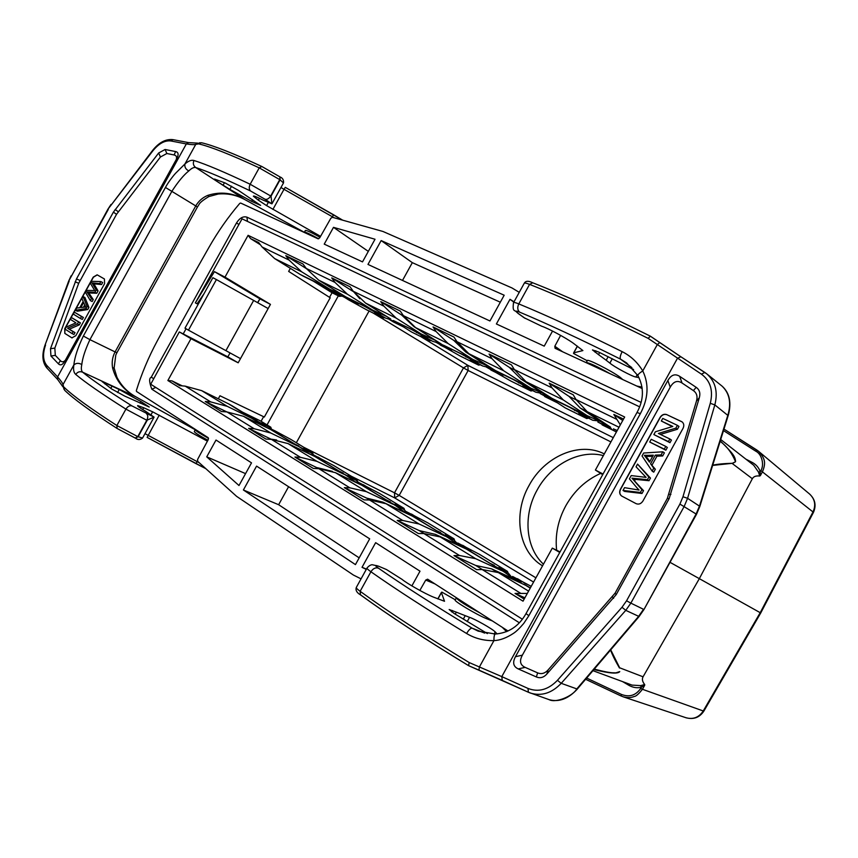 <?xml version="1.0" encoding="UTF-8"?>
<svg xmlns="http://www.w3.org/2000/svg" width="858" height="858" viewBox="0 0 858 858"><rect width="100%" height="100%" fill="white"/><g stroke="black" fill="none" stroke-linecap="round" stroke-linejoin="round"><path stroke-width="1.29" d="M247.49 221.418L246.911 217.149L641.098 402.413M246.911 217.149C243.125 216.044 239.639 218.007 236.454 223.026L151.233 377.252C148.938 378.174 149.131 382.153 151.834 389.21L519.347 622.779M242.053 218.854L195.367 302.863L214.425 271.621L224.989 277.123L248.091 235.317L624.667 417.009L595.398 470.045L602.702 474.646M188.47 330.158L184.985 328.164L212.87 277.702L216.42 279.569L188.47 330.158L240.487 358.623L238.181 362.795L227.874 356.853L230.062 352.895M257.754 302.767L259.91 298.863L270.452 304.375L268.146 308.548L216.42 279.569M270.452 304.375L224.989 277.123M214.425 271.621L259.91 298.863M290.358 268.339L288.653 271.418L330.201 297.769L264.328 417.031L219.959 395.763L218.297 398.788M182.239 385.875L172.018 380.888L167.868 380.512L190.98 338.696L238.181 362.795M227.874 356.853L179.311 331.928L150.718 384.234M190.98 338.696L180.673 332.722M540.948 392.374L540.25 393.618L552.842 399.828L521.106 379.097L509.373 367.396L514.607 369.937M542.202 392.878L530.898 388.234L503.732 370.785L492.042 358.73L489.071 354.054L511.454 364.886L514.382 369.584L525.943 381.66L553.614 399.41M487.033 365.765L486.314 367.052L498.123 372.865L465.755 351.995L453.721 340.336L457.217 342.042M440.39 343.447L415.54 327.584L448.133 343.554L472.769 359.373L444.197 345.56M487.258 365.862L472.769 359.373M436.368 340.926L435.703 342.117L446.793 347.576L413.942 326.619L401.662 315.036L403.646 315.991M390.733 319.004L365.594 303.121L396.128 318.082L421.106 333.944L394.573 321.128M435.767 340.54L421.106 333.944M359.867 298.756L353.507 291.623M386.776 316.505L372.619 310.092L347.393 294.208L334.995 282.411L331.756 277.917L350.043 286.765L353.26 291.28L365.594 303.121M306.381 268.618L285.8 255.663L302.971 263.974L306.242 268.436L318.726 280.169L353.131 301.426L343.297 296.578L348.831 299.968M340.508 293.811L330.137 289.414L301.619 271.782L289.092 260.103L285.8 255.663M327.016 287.644L300.128 274.421L274.646 258.58L262.055 246.965L289.092 260.103M260.382 244.755L250.611 238.642L258.741 242.567L262.055 246.965M300.128 274.421L304.022 276.555M344.315 297.222L335.928 292.953L336.4 292.117M341.044 296.128L339.393 296.364L331.864 291.602M331.799 292.61L313.191 281.07M388.781 319.09L385.628 318.114L364.918 306.531M384.749 317.685L383.097 317.953L375.632 313.191M347.865 299.442L366.28 309.631M343.726 295.828L343.297 296.578M335.928 292.953L326.319 288.213L326.619 287.677M326.319 288.213L321.074 284.953M380.748 314.039L380.309 314.822M435.961 342.278L432.668 341.312L411.432 329.429M431.081 340.54L429.429 340.83L422.039 336.079M393.286 320.484L398.552 323.809L388.127 318.672L392.653 321.525L403.067 326.662L411.583 332.003M392.653 321.525L393.608 322.061M388.127 318.672L388.663 317.696M370.12 309.802L370.431 309.245M427.81 337.312L427.413 338.031M486.389 366.924L482.668 365.969L460.885 353.764M480.287 364.8L478.635 365.133L471.353 360.392M435.703 342.117L459.663 355.748M440.186 344.959L441.141 345.495M416.591 332.69L416.902 332.121M477.488 362.698L477.842 362.065M540.529 393.114L535.918 392.235L513.556 379.697M532.646 390.626L530.995 390.991L523.841 386.282M486.314 367.052L510.778 380.995M490.722 369.884L491.666 370.409M465.969 357.025L466.291 356.435M531.166 388.374L530.823 388.985M598.444 420.903L592.739 420.259L569.766 407.368M588.127 416.398L587.773 417.042M588.459 418.146L586.808 418.554L579.826 413.888M540.25 393.618L557.142 402.638L565.24 407.893M544.573 396.439L545.495 396.954M518.554 382.936L518.886 382.314M598.509 420.806L597.833 421.997L611.304 428.635L600.932 421.761L586.947 415.562L563.331 399.978L552.005 387.87L549.163 383.14L573.23 394.777L576.018 399.538L587.172 411.647L619.015 427.252M600.932 421.761L580.362 408.118L569.004 396.375L576.222 399.892M569.004 396.375L549.163 383.14M509.373 367.396L489.071 354.054M453.721 340.336L433.065 326.941L453.946 337.055L456.992 341.688L468.876 353.711L497.093 371.589M448.133 343.554L436.143 331.563L433.065 326.941M401.662 315.036L380.748 301.619L400.268 311.068L403.399 315.647L415.54 327.584M396.128 318.082L383.912 306.177L380.748 301.619M352.863 291.312L331.756 277.917M620.334 424.871L613.813 414.425L623.509 419.112M248.091 235.317L250.611 238.642M622.736 420.495L613.813 414.425M556.628 550.225C554.997 534.952 558.043 520.152 565.776 505.823C574.27 490.808 585.917 479.997 600.707 473.391M543.446 564.189C525.364 547.501 522.983 514.982 537.183 489.95C550.793 464.596 579.6 449.249 603.367 455.598M604.3 453.903C579.504 441.109 544.487 456.413 529.075 485.456C512.719 513.974 518.457 551.726 542.535 565.83M420.527 336.433L467.846 365.336L468.146 370.484L463.47 367.9L467.846 365.336L613.277 437.655M373.198 313.063L463.47 367.9L394.508 492.824L399.185 495.398L394.669 497.887L394.508 492.824L303.657 447.222M524.174 599.099L515.025 593.425L524.892 597.801M502.756 571.085L508.311 573.101L511.861 577.466M305.223 450.782L305.587 450.118L311.154 452.852L303.689 448.337L312.602 452.659L313.213 454.504M310.532 452.509L303.689 448.337M311.154 452.852L313.61 454.933M312.644 455.351L313.02 454.654L319.927 458.869L309.406 453.796M298.595 446.396L305.587 450.118M294.509 443.897L298.82 445.988M333.773 465.572L313.02 454.654M325.161 461.389L318.028 457.078M350.085 478.056L350.407 477.477L355.941 480.158L348.048 475.407L356.907 479.654L357.529 481.359M355.319 479.826L348.048 475.407M355.941 480.158L358.451 482.368M357.883 483.065L358.301 482.293L365.647 486.776L355.298 481.831M342.986 473.498L350.407 477.477M338.931 471.031L343.221 473.08M379.386 493.361L358.301 482.293M370.838 489.253L363.277 484.673M397.79 507.046L398.058 506.563L403.539 509.191L395.195 504.161L403.979 508.333L404.579 509.92M402.917 508.858L395.195 504.161M403.539 509.191L406.36 511.872M405.995 512.548L406.467 511.69L414.275 516.462L404.15 511.679M390.165 502.316L398.058 506.563M386.164 499.871L390.401 501.887M427.874 522.897L406.467 511.69M412.087 514.414L411.379 514.017M446.235 535.242L453.968 538.792L454.633 540.379M448.573 537.987L453.614 539.779L445.399 534.781M453.614 539.789L457.464 543.597M457.26 543.983L457.786 543.017L466.119 548.101L456.263 543.522M440.411 533.011L448.82 537.537M436.465 530.598L440.658 532.561M479.515 554.354L457.786 543.017M463.331 545.667L462.634 545.28M499.764 567.889L507.464 571.374L508 572.919M507.721 572.779L498.948 567.438M511.99 577.552L512.591 576.469L521.503 581.906L511.979 577.552M494.026 565.754L503.002 570.613M490.154 563.395L494.283 565.293M531.22 586.346L512.591 576.469M518.028 579.032L517.353 578.657M290.798 439.393L275.332 431.038L270.367 428.625L270.045 429.214M282.143 435.156L275.397 431.07M272.243 430.33L276.877 432.593L270.367 428.625M297.565 445.978L270.731 432.99L243.522 416.302L270.409 429.386L300.504 447.554L309.856 454.118M274.034 431.392L270.409 429.386M271.578 439.414L248.648 428.378L254.172 428.732L270.731 432.99M276.641 439.993L271.203 439.178M343.683 474.152L316.999 461.368L288.009 443.586L314.8 456.499L346.6 475.707L356.553 482.743M318.393 458.483L314.8 456.499M319.015 468.704L294.916 457.035L300.45 457.314L316.999 461.368M332.454 471.396L317.363 467.685M392.825 504.172L366.366 491.645L335.424 472.661L362.033 485.36L395.71 505.705L406.006 513.041L382.861 502.134L366.613 498.09L344.326 487.655L349.871 487.827L366.366 491.645M365.605 487.312L362.033 485.36M369.701 500L366.613 498.09M445.291 536.218L419.144 524.013L386.046 503.71L412.398 516.13L448.133 537.719L458.247 544.98L435.392 534.362L419.272 530.598L397.211 520.431L402.745 520.474L419.144 524.013M415.926 518.05L412.398 516.13M424.002 533.526L419.272 530.598M501.426 570.516L475.718 558.708L440.229 536.936L466.216 549.002L504.214 571.975L514.092 579.118L491.645 568.875L475.686 565.433L453.968 555.598L459.48 555.501L475.718 558.708M469.691 550.89L466.216 549.002M482.314 569.519L475.686 565.433M527.252 586.046L498.348 572.586L482.185 569.53L476.694 569.68L453.968 555.598M515.025 593.425L527.305 593.436M242.396 412.076L260.618 420.999L270.806 427.209L271.428 429.139M260.811 421.128L270.806 427.209M262.966 425.075L263.363 424.345L268.951 427.112L261.862 422.833L270.72 427.155M268.318 426.758L261.862 422.833M268.951 427.112L271.343 429.097M256.757 420.838L263.363 424.345M252.649 418.329L256.971 420.441M254.204 419.487L227.284 406.349L201.694 390.647L228.625 403.861L265.969 427.22M232.261 405.877L228.625 403.861M201.694 390.647L185.178 386.132L179.687 385.65L172.018 380.888M226.844 411.926L205.244 401.48L210.746 401.919L227.284 406.349M243.522 416.302L226.973 411.937L221.461 411.529L205.244 401.48M288.009 443.586L271.45 439.403L265.926 439.071L248.648 428.378M335.424 472.661L318.886 468.693L313.342 468.457L294.916 457.035M386.046 503.71L369.584 500L364.039 499.871L344.326 487.655M440.229 536.936L423.884 533.526L418.35 533.526L397.211 520.431M560.07 551.898L552.305 548.123L523.037 601.179L167.868 380.512M595.398 470.045L603.045 474.024M559.77 552.455L552.305 548.123M182.861 333.837L179.311 331.928M150.493 384.094L522.372 619.219M268.146 308.548L240.487 358.623M597.833 421.997L616.387 432.003M602.048 424.785L602.949 425.289M574.656 410.574L574.999 409.942M617.234 430.469L614.124 429.204M610.531 427.166L587.172 411.647M257.561 302.659L259.888 298.852M186.057 328.775L183.172 333.998M204.086 293.597L197.083 303.818L195.367 302.863M639.65 406.842L241.849 218.758M333.494 227.349L375.021 239.243L362.516 261.883L324.227 244.133L333.494 227.349L368.318 251.383M552.552 331.07L544.229 346.139L496.385 323.959L509.995 299.313L513.824 302.155M514.028 301.791L509.995 299.313M206.735 456.842L216.012 440.036L251.512 462.859L238.996 485.521L206.735 456.842L245.57 473.627M366.463 569.069L362.022 567.32L375.643 542.664L420.002 571.181L411.883 585.896M362.022 567.32L366.28 569.401M402.509 280.427L412.323 262.655L500.321 302.209M381.156 240.572L504.182 295.216L489.961 320.978L367.975 264.425L381.156 240.572L412.323 262.655M359.18 557.861L278.636 504.719L288.588 486.701M256.574 466.119L369.68 538.835L355.448 564.607L243.393 489.982L256.574 466.119M278.636 504.719L243.393 489.982M508.022 631.016L427.616 579.182L425.75 580.051L419.841 590.433M361.057 578.86L353.453 575.075L236.636 496.374L197.64 461.304L197.587 459.459L208.29 439.543L208.151 437.655L136.519 391.462L136.347 390.562C141.688 373.477 148.648 356.96 157.228 341.001L182.561 293.929L208.923 247.436C217.868 231.681 228.153 216.999 239.768 203.378L240.637 203.035L318.007 238.781L319.68 237.891L330.845 218.243L332.432 217.299L382.958 231.467L511.979 287.945L519.24 292.342M195.013 429.182L195.206 429.815C195.656 430.834 200.107 433.676 208.537 438.341M207.893 440.283C198.82 435.274 194.283 432.346 194.305 431.499L195.195 429.879M318.672 238.792C310.296 234.18 305.534 231.96 304.408 232.132L303.914 232.271M320.045 237.248C310.971 232.239 306.07 229.987 305.351 230.48L304.461 232.1M75.976 322.855L70.42 319.412L71.45 317.546L78.539 321.932L77.424 323.938L67.589 328.217L73.134 331.714L72.093 333.59L65.047 329.129L66.152 327.134L75.976 322.855M72.093 333.59L73.97 334.502L75.011 332.625L73.134 331.714M67.589 328.217L75.011 332.625M77.424 323.938L79.301 324.86L69.455 329.129M78.539 321.932L80.405 322.855L79.301 324.86M71.45 317.546L80.405 322.855M80.438 318.5L73.338 314.125L74.41 312.183L81.521 316.538L80.438 318.5L82.304 319.423L83.376 317.471L81.521 316.538M74.41 312.183L83.376 317.471M80.877 307.529L83.644 302.531L85.768 307.035L80.877 307.529M84.663 304.987L83.43 307.218M83.183 301.501L81.918 298.595L83.065 296.525L87.076 306.478L85.907 308.58L75.45 310.296L76.684 308.076L79.773 307.668L83.183 301.501M75.45 310.296L77.317 311.229L87.773 309.524L85.907 308.58M87.076 306.478L88.932 307.421L87.773 309.524M83.065 296.525L84.91 297.479L88.932 307.421M90.369 283.301L91.474 281.317L100.847 281.563L99.732 283.58L91.945 282.85L96.225 289.929L94.916 292.299L86.937 291.924L91.42 298.627L90.326 300.59L85.403 292.288L86.444 290.412L94.723 290.551L90.369 283.301M90.326 300.59L92.181 301.544L93.265 299.581L88.782 292.878L96.761 293.264L94.916 292.299M91.42 298.627L93.265 299.581M88.084 293.575L89.94 294.53M86.937 291.924L88.782 292.878M96.225 289.929L98.069 290.905L96.761 293.264M92.911 284.288L94.755 285.253L93.79 283.826L101.576 284.545L99.732 283.58M98.069 290.905L94.745 285.253M91.945 282.85L93.79 283.826M100.847 281.563L102.681 282.539L101.576 284.545M65.015 333.494L72.061 337.966L64.822 333.397L64.918 328.786L93.415 277.209L97.254 274.882M71.868 337.87L75.815 335.692L104.579 283.644L104.419 278.979L97.147 274.828L93.232 277.113L64.725 328.689L64.822 333.397M65.401 360.156C63.642 362.119 61.969 362.301 60.403 360.692L55.309 355.373L54.837 348.091L78.689 283.301L116.538 214.318L160.435 157.003L166.87 153.507L174.099 154.966C176.298 155.437 177.038 156.939 176.308 159.47M175.633 151.576C178.507 152.241 178.861 154.644 176.694 158.773L65.026 360.832C62.677 364.886 60.446 365.862 58.355 363.781L50.954 356.016L50.493 348.723L76.48 278.925L113.385 212.151L158.666 152.992L165.09 149.485L175.633 151.576L174.099 154.966M268.275 202.499L266.57 205.598L320.56 236.347M259.438 198.305L258.387 200.204L266.57 205.598M283.483 182.947L280.062 179.837L271.031 196.182L271.922 203.829L262.548 199.871C256.563 196.804 253.507 195.57 253.357 196.182L258.387 200.204M188.535 142.632L186.325 143.929C191.248 144.712 194.391 144.852 195.774 144.358L184.942 163.975C188.46 160.907 191.473 159.749 193.972 160.5C192.739 163.352 193.329 165.701 195.753 167.546C207.475 171.332 225.783 179.172 250.686 191.066C248.97 189.489 248.799 187.216 250.171 184.245L259.234 167.846L261.862 166.506L279.622 176.705L261.862 166.506C233.333 153.325 213.159 145.388 201.351 142.707M200.107 142.675L195.774 144.358L198.616 143.876C210.274 146.546 230.48 154.537 259.234 167.846L279.74 179.622L270.71 195.967C268.951 198.713 267.031 199.796 264.972 199.217L271.922 203.829M201.351 142.728L198.616 143.876M63.9 389.167L62.999 384.62L64.597 390.218C73.22 398.67 90.723 411.422 117.128 428.474L135.21 438.073L137.752 436.615L142.546 438.041M142.718 409.556L143.726 407.743L137.655 405.577C137.237 406.006 139.918 407.925 145.71 411.347L154.075 417.138L131.982 405.92C108.601 391.248 92.16 380.008 82.658 372.2C79.815 371.128 77.51 371.879 75.751 374.442C73.767 372.737 73.134 369.584 73.842 364.993L62.999 384.62C62.806 383.387 61.004 380.813 57.583 376.898L46.804 365.433L46.868 367.996L57.647 379.472L57.583 376.898L186.325 143.94L170.86 140.959L173.048 139.661L188.524 142.61L197.619 143.114M81.8 364.553C80.974 368.329 81.253 370.87 82.658 372.2L135.843 396.836C123.681 390.283 115.927 380.609 112.57 367.814C111.626 362.14 112.462 356.842 115.09 351.919L89.918 339.639C85.189 349.86 82.475 358.172 81.8 364.553C78.754 362.795 76.105 362.934 73.842 364.993C74.689 357.067 77.863 347.415 83.355 336.036L89.918 339.639L172.008 191.098C178.153 181.681 183.751 174.957 188.803 170.935C185.682 169.294 184.395 166.967 184.942 163.975L175.515 173.348C172.597 176.544 167.739 183.054 165.455 187.462L195.763 205.931C198.53 201.083 202.574 197.554 207.872 195.345L208.869 196.546M188.803 170.935C191.559 168.211 193.876 167.085 195.753 167.546L244.83 199.571C232.818 192.782 220.495 191.366 207.872 195.345M244.991 199.657L304.15 232.207L244.83 199.571M214.521 179.054L216.817 181.274L229.826 189.371L251.608 201.351L260.628 205.373L238.449 190.412L225.3 183.044L214.521 179.054M207.422 441.162L152.627 411.819L150.997 414.779M143.726 407.743L152.627 411.819M112.57 367.814L114.114 367.964L116.945 377.252C121.278 385.714 127.595 392.256 135.918 396.868L135.993 396.922M154.075 417.138L146.793 420.259L137.752 436.615L116.86 425.514L125.922 409.116L146.793 420.259C148.177 417.299 148.08 415.111 146.482 413.674M119.241 389.511L102.038 381.499L111.54 388.921L124.785 396.128L149.228 407.014L140.991 401.565L119.241 389.511L117.567 392.524M622.597 681.617L629.096 685.435C633.129 687.655 637.215 688.266 641.355 687.258L640.722 688.406C635.832 695.441 629.418 697.457 621.471 694.444L621.117 695.988L623.348 696.868C627.67 697.876 631.263 697.747 634.148 696.492C635.928 696.428 638.695 694.025 642.438 689.285L703.817 711.175M610.156 373.745C597.104 366.377 589.124 362.655 586.207 362.591L586.078 362.623M622.758 379.568L620.012 377.166C611.389 370.742 586.271 358.086 587.301 360.66L586.25 362.559M456.22 597.608L456.306 597.919C458.215 600.525 466.066 605.501 479.858 612.859M492.406 620.945L486.69 618.725C476.694 614.8 452.563 600.332 455.255 599.892L456.306 597.983M658.386 433.451L669.873 438.996L668.436 441.613L653.85 434.556L655.383 431.778L672.801 426.458L661.325 421.01L662.762 418.414L677.412 425.343L675.857 428.153L658.386 433.451M668.436 441.613L669.991 442.696L671.439 440.079L669.873 438.996M675.857 428.153L677.412 429.257L660.381 434.416M677.412 425.343L678.957 426.458L677.412 429.257M661.325 421.01L672.329 426.608M653.85 434.556L669.991 442.696M651.233 439.307L665.787 446.407L664.285 449.142L649.731 442.02L651.233 439.307M664.285 449.142L665.851 450.203L667.352 447.479L665.787 446.407M649.731 442.02L665.851 450.203M648.122 455.341L653.324 455.19L649.474 462.162L644.326 455.308L645.924 456.349L649.71 456.402L648.122 455.351L644.337 455.287M649.71 456.392L652.702 456.306M649.86 461.454L645.924 456.349M650.6 463.738L653.753 468.211L652.155 471.117L642.041 455.952L643.661 453.024L662.816 451.791L661.1 454.901L655.351 455.115L650.6 463.738L655.351 469.251L653.753 468.211M655.351 455.115L656.938 456.177L652.187 464.779M661.1 454.901L662.676 455.963L656.938 456.177M662.816 451.791L664.392 452.852L662.676 455.963M652.155 471.117L653.742 472.147L655.351 469.251M632.003 478.174L641.913 489.682L640.368 492.471L623.015 490.444L624.549 487.655L639.081 490.079L636.926 487.773M636.936 487.773L629.407 478.85L631.209 475.579L646.095 477.38L636.046 466.816L637.548 464.092L648.873 477.059L647.425 479.697L631.992 478.174L635.649 479.408L649.023 480.705L647.425 479.697M633.343 479.643L643.521 490.679L641.913 489.682M634.952 480.652L633.622 479.193M648.873 477.059L650.471 478.078L649.023 480.705M637.548 464.092L650.471 478.078M623.015 490.444L624.645 491.43L641.988 493.468L640.368 492.471M643.521 490.679L641.988 493.468M681.627 421.621L666.966 414.736L682.174 421.943M666.805 414.618C664.135 413.728 661.872 414.671 660.027 417.46L620.431 489.199C619.101 492.117 619.508 494.39 621.653 496.021L636.132 503.667C638.802 504.697 641.065 503.807 642.942 501.008L683.032 428.346C684.287 425.675 683.976 423.52 682.099 421.889L681.466 421.514M621.739 496.074C619.658 494.423 619.283 492.17 620.591 489.307L660.177 417.567C662.022 414.789 664.285 413.846 666.966 414.736M522.361 655.158L670.237 387.183C673.498 381.424 677.445 380.04 682.056 383.022L693.382 390.604C696.717 392.953 697.758 396.407 696.492 400.997L667.331 498.444L615.057 593.2L548.101 669.937C544.894 673.455 541.409 674.431 537.634 672.865L525.15 667.363C520.152 665.047 519.219 660.982 522.361 655.158L515.465 656.702L667.867 380.534C671.138 374.817 675.074 373.423 679.675 376.34L696.181 387.344C699.538 389.693 700.578 393.157 699.313 397.758L669.165 498.627L616.194 594.637L546.868 674.023C543.661 677.552 540.154 678.528 536.379 676.951L518.232 668.918C513.298 666.58 512.376 662.505 515.465 656.702M386.486 569.54L378.421 566.13L386.486 569.54L401.919 579.289C406.971 583.504 424.785 593.597 433.322 597.061L444.519 601.276L441.42 592.631L441.838 592.095L455.308 599.785M528.313 692.213L502.252 680.405L501.791 676.608L479.397 666.966L493.929 640.626C483.891 640.808 474.785 638.427 466.613 633.504C468.715 629.976 470.527 628.185 472.039 628.131C434.137 605.201 402.917 585.199 378.367 568.125C375.536 567.277 373.058 568.489 370.913 571.76L360.135 591.301L360.489 594.851C356.842 592.749 355.426 590.325 356.252 587.569M502.177 680.373L478.946 670.119L479.397 666.966L469.165 662.537C424.388 635.36 388.041 611.604 360.135 591.301C357.078 589.06 355.834 587.73 356.392 587.301L366.956 568.178M360.489 594.851C388.202 615.089 424.238 638.695 468.586 665.658L469.165 662.537M639.071 616.516L625.772 610.349L630.855 603.131L643.521 609.309L638.556 616.462L576.662 689.092C573.037 695.87 556.123 703.367 549.184 699.688L548.519 699.442M621.986 607.282L626.565 600.782L630.855 603.131L684.18 506.467L687.58 498.316L714.832 404.901C718.114 391.827 715.433 381.488 706.788 373.874L722.2 386.239C729.504 393.361 731.413 402.949 727.916 415.004L699.517 505.973L696.117 513.985L643.983 609.491L639.092 616.537L577.273 689.071L561.218 683.322L557.453 680.308C548.294 689.768 538.47 692.47 527.981 688.427L528.41 692.256L530.394 693.05C541.537 696.406 551.812 693.157 561.218 683.322L625.772 610.349L621.986 607.282L557.453 680.308M648.09 338.342C601.211 315.015 561.7 297.04 529.568 284.384L532.754 282.797C564.725 295.313 603.935 313.116 650.407 336.197L648.09 338.342L701.404 374.142C710.435 380.823 713.395 390.551 710.285 403.314L714.832 404.901L728.152 415.647M680.769 356.703L659.716 342.567L657.292 344.616L642.771 370.935C649.163 384.33 648.348 398.595 640.325 413.717L528.86 615.701L526.018 613.599L637.011 412.473L640.325 413.717M525.997 613.642C518.961 626.168 508.73 632.957 495.313 634.03C494.347 634.502 493.886 636.7 493.929 640.626C500.021 640.358 506.542 637.923 513.481 633.343C516.141 631.649 519.551 628.356 523.723 623.466L528.86 615.701M478.249 631.177L472.039 628.131L484.695 633.107M455.233 614.178L456.338 612.172L449.163 609.523L454.204 613.534L487.398 633.601M497.104 633.912L495.227 631.949C492.803 629.139 474.903 618.961 469.551 617.352L456.338 612.172M587.237 360.768L573.552 353.475L573.798 352.81L582.893 350.579L573.401 343.286C565.948 337.87 547.919 328.185 541.634 326.201L524.056 317.696M525.139 318.382L518.564 313.685C514.821 310.896 515.186 310.392 519.669 312.162C547.265 323.702 580.877 339.36 620.506 359.137L626.64 362.945M631.906 367.632L620.506 359.137C619.744 357.818 620.302 355.319 622.168 351.662C630.705 355.952 637.569 362.366 642.771 370.935C639.414 373.005 637.794 374.571 637.912 375.654L626.576 362.902M633.612 369.53L598.552 351.995L592.46 349.914L598.498 354.622L599.656 352.531M608.172 356.671L606.198 360.253L598.498 354.622M606.198 360.253L609.877 363.116C614.06 366.827 632.207 376.544 635.907 377.048L638.963 377.617M723.433 430.566L755.694 451.136C762.108 454.182 764.403 465.122 760.864 470.613L760.231 471.771C758.869 467.664 756.177 464.532 752.144 462.376L745.892 459.159M760.349 475.654L759.598 475.654L760.145 475.021L760.349 475.654L762.515 471.61C766.269 462.483 764.746 458.269 758.697 451.405L723.916 429.054L756.863 450.042M720.055 441.334C726.565 445.903 731.735 452.692 735.563 461.701L732.335 463.567L752.337 478.732L699.334 578.657L670.012 562.322M712.515 465.433L732.41 463.299M813.395 512.494L813.009 511.958C816.033 505.147 814.95 499.227 809.77 494.187L758.697 451.405M752.337 478.732C753.56 476.501 756.037 475.6 759.759 476.029M760.864 470.613L813.009 511.958L760.209 612.687L699.334 578.657L643.06 676.801C641.827 679.096 642.374 681.692 644.712 684.587L644.701 685.285L641.355 687.258L640.669 685.617L644.315 684.652L644.068 685.456M760.145 475.021L760.231 471.771L758.483 472.061L753.732 465.283L720.645 439.446M560.617 335.381L554.815 346.246L555.062 348.284L642.213 388.556M720.216 440.819C733.343 453.839 735.274 456.542 735.574 461.701L732.4 463.288C723.97 463.513 717.363 464.157 712.58 465.218M759.598 475.654L758.483 472.061M619.465 667.996L619.465 668.007C615.24 660.767 612.258 654.729 610.521 649.892M643.06 676.801L619.669 667.792L610.671 649.71M594.165 669.111C606.574 672.243 608.762 672.404 612.129 672.769L615.872 672.854L619.755 671.61C617.824 674.098 609.18 673.401 593.811 669.53M640.669 685.617L632.056 685.102M760.703 613.02L703.785 711.228C699.442 717.61 693.489 719.776 685.95 717.717L686.218 717.814C693.318 719.605 698.959 717.374 703.163 711.121L760.209 612.687L760.724 612.987L760.199 612.709M238.771 224.324L236.454 223.026M524.914 380.963L521.106 379.097M467.814 353.003L465.755 351.995M344.069 296.042L372.619 310.092M318.726 280.169L347.393 294.208M301.619 271.782L274.646 258.58M330.898 291.076L340.497 295.806M339.296 296.31L331.596 292.503M374.667 312.655L384.845 317.674M366.055 309.524L383 317.9M421.085 335.542L431.896 340.873M411.357 331.896L429.332 340.776M470.409 359.867L481.906 365.54M459.438 355.641L478.539 365.079M522.908 385.757L535.167 391.806M510.564 380.888L530.898 390.937M578.914 413.374L591.999 419.83M565.025 407.786L586.722 418.5M586.175 410.961L580.362 408.118M514.382 369.584L552.005 387.87M563.331 399.978L525.943 381.66M586.947 415.562L549.935 397.351M456.992 341.688L492.042 358.73M503.732 370.785L468.876 353.711M527.927 386.518L493.35 369.498M403.399 315.647L436.143 331.563M353.26 291.28L383.912 306.177M306.242 268.436L334.995 282.411M576.018 399.538L616.494 419.208M296.332 442.749L369.079 311.025M338.331 295.838L267.042 424.914M535.918 577.82L399.185 495.398L468.146 370.484L610.917 441.924M261.079 421.278L263.62 416.688M329.536 297.34L332.067 292.75M351.319 476.254L394.669 497.887L533.569 582.078M356.821 479.611L333.58 465.454M403.882 508.279L379.193 493.243M453.968 538.792L427.681 522.779M507.378 571.331L479.332 554.247M312.505 452.616L290.605 439.264M382.861 502.134L383.966 502.809M435.392 534.362L438.17 536.068M491.645 568.875L496.332 571.75M530.244 588.116L523.863 584.223M528.582 591.119L498.348 572.586M210.746 401.919L185.178 386.132M254.172 428.732L226.973 411.937M300.45 457.314L271.45 439.403M349.871 487.827L318.886 468.693M402.745 520.474L369.584 500M459.48 555.501L423.884 533.526M520.484 593.178L482.185 569.53M155.781 387.441L151.834 389.21M153.571 378.528L151.233 377.252M253.636 300.461L225.922 350.632M435.038 583.955L425.75 580.051M90.101 292.267L91.945 293.232M93.758 283.076L95.603 284.052M166.87 153.507L165.09 149.485M158.666 152.992L160.435 157.003M118.265 211.69L115.111 209.524M113.385 212.151L116.538 214.318M79.998 280.437L76.48 278.925M75.172 281.789L78.689 283.301M54.837 348.091L50.493 348.723M50.954 356.016L55.309 355.373M60.403 360.692L58.355 363.781M272.115 203.518L283.558 182.818C283.762 179.826 282.55 177.863 279.944 176.92L280.062 179.837L279.772 176.823M342.632 220.163L285.274 187.344L284.009 189.307L280.963 187.516M285.253 187.355L333.548 214.747L332.067 217.278M272.898 209.427L284.009 189.307L334.223 217.803M271.031 196.182L250.171 184.245C224.667 172.147 205.941 164.232 193.972 160.5M250.686 191.066L264.972 199.217M172.898 139.629C165.733 138.867 158.987 142.439 152.66 150.343L152.896 150.793C158.816 143.533 164.8 140.251 170.86 140.959M152.638 150.375L111.283 204.88L152.896 150.793M111.047 204.418L107.872 209.277L111.283 204.88M107.872 209.288L71.471 276.051L108.269 209.47M45.056 345.034L68.661 281.134L71.471 276.051M46.761 367.889C42.289 362.237 41.71 354.633 45.034 345.077L69.187 281.038M46.804 365.433C42.964 360.703 42.546 353.904 45.549 345.034M135.392 438.138L138.106 436.765L147.136 420.409M64.114 387.269C72.651 395.592 90.229 408.344 116.86 425.514L117.128 428.474L135.564 438.224C137.72 439.95 140.026 439.929 142.482 438.17L153.914 417.46M83.355 336.036L165.455 187.462M116.924 352.692L197.383 207.089L195.763 205.931L115.09 351.919L116.924 352.692L115.787 355.03L114.125 368.018M217.471 180.073L216.817 181.274M223.016 185.328L224.464 182.711M231.563 186.218L229.826 189.371M252.531 199.678L251.608 201.351M197.437 461.003L197.104 461.604L199.249 462.752M144.981 433.655L197.104 461.604L196.042 463.674L147.126 437.398L159.234 415.143M205.866 468.704L147.115 437.376M196.053 463.663L205.834 468.672M135.843 396.836L195.174 429.719L135.918 396.868M75.751 374.442C85.339 382.475 102.059 394.036 125.922 409.116C127.713 406.36 129.73 405.298 131.982 405.92M110.811 388.395L112.194 385.896M104.837 383.923L105.47 382.775M140.111 403.153L140.991 401.565M621.106 695.999L585.574 679.257L621.171 696.02M621.471 694.444L586.604 678.035M648.069 458.826L646.471 457.786M634.03 478.399L635.649 479.408M518.232 668.918L525.15 667.363M537.634 672.865L536.379 676.951M546.868 674.023L548.101 669.937M612.462 596.878L613.599 598.337M616.194 594.637L615.057 593.2M667.331 498.444L669.165 498.627M670.913 494.455L669.068 494.294M696.492 400.997L699.313 397.758M696.181 387.344L693.382 390.604M682.056 383.022L679.675 376.34M667.867 380.534L670.237 387.183M437.934 598.948L441.42 592.631M466.613 633.504C427.799 609.92 395.903 589.339 370.913 571.76C367.835 569.573 366.559 568.307 367.074 567.953C368.726 566.012 370.399 564.918 372.115 564.703L378.421 566.13M378.367 568.125C374.463 565.293 374.678 564.736 379.022 566.441M468.64 665.679L478.893 670.098M527.981 688.427L501.791 676.608L677.412 358.376L680.844 356.746L650.428 336.218M710.285 403.314L682.968 496.75L687.58 498.316L699.86 506.381L696.524 514.264L679.911 504.086L626.565 600.782M682.968 496.75L679.911 504.086M701.404 374.142L704.858 372.469L706.788 373.874L680.844 356.746L704.75 372.404M728.195 415.519L699.838 506.456M513.631 302.509L524.174 283.419C524.249 282.69 526.051 283.022 529.568 284.384L518.79 303.914C515.293 302.488 513.534 302.102 513.492 302.745C512.29 313.106 514.703 308.944 517.953 313.331L524.163 317.771M659.663 342.535L650.461 336.239M502.295 627.327L506.563 631.649M494.069 634.062L495.227 631.949M467.224 621.567L469.551 617.352M463.299 619.154L465.186 615.733M451.673 611.883L452.423 610.521M360.8 595.023C388.406 615.186 424.313 638.706 468.532 665.594M573.798 352.81L577.445 346.203M642.02 387.13L636.733 386.025M622.168 351.662C581.499 331.467 547.039 315.551 518.79 303.914C517.17 307.454 517.46 310.21 519.669 312.162M518.564 313.685L517.953 313.331M595.806 350.74L595.012 352.166M612.312 358.698L609.877 363.116M637.269 374.581L635.907 377.048M755.694 451.136L756.81 450.01L758.526 451.254M562.655 351.801L554.815 346.246M752.144 462.376L751.394 463.459M629.096 685.435L629.611 684.201M640.722 688.406L642.438 689.285L644.701 685.285M475.793 361.111L443.457 345.184M424.174 335.703L393.822 320.753M375.718 311.84L347.179 297.801M330.137 289.414L303.26 276.179M331.681 291.516L341.291 296.257M331.692 292.557L339.393 296.364M375.45 313.095L385.628 318.114M383.097 317.953L366.151 309.577M348.648 299.882L358.108 304.547M421.857 335.982L432.668 341.312M429.429 340.83L411.454 331.949M393.425 321.964L403.496 326.93M471.171 360.306L482.668 365.969M478.635 365.133L459.534 355.695M440.958 345.399L451.673 350.686M523.659 386.186L535.918 392.235M530.995 390.991L510.66 380.941M491.484 370.324L502.917 375.965M579.654 413.803L592.739 420.259M586.808 418.554L565.122 407.84M545.313 396.868L557.539 402.895M589.854 417.256L552.884 399.056M530.898 388.234L496.364 371.235M356.907 479.654L333.676 465.497M403.979 508.333L379.279 493.286M419.423 518.886L411.926 514.317M454.054 538.845L427.767 522.822M454.225 540.111L446.074 535.145M471.192 550.461L463.17 545.57M507.464 571.374L479.418 554.289M508.311 573.101L499.613 567.792M526.469 584.18L517.878 578.935M312.602 452.659L290.69 439.317M273.359 430.973L300.504 447.554M317.728 458.075L346.6 475.707M364.94 486.915L395.71 505.705M415.272 517.653L448.133 537.719M469.047 550.493L504.214 571.975M526.63 585.66L530.341 587.934M231.574 405.459L257.143 421.074M602.777 425.214L615.883 431.671M617.127 430.673L613.416 428.85M342.674 220.174L333.548 214.747M71.096 275.815L68.683 281.092M57.647 379.472L62.934 386.861M197.383 207.078L199.002 204.547C199.753 202.745 203.035 200.096 208.826 196.568L218.2 194.026C227.67 193.179 236.561 195.045 244.895 199.624M437.827 598.895L441.377 592.46M468.618 665.669L528.41 692.256L548.884 699.57M577.295 689.113C568.286 698.852 558.923 702.37 549.184 699.678M696.524 514.264L643.972 609.502M722.2 386.239C729.643 393.007 731.66 402.767 728.238 415.529M524.324 283.14C525.686 280.791 528.496 280.673 532.754 282.797M637.044 412.419C643.875 399.807 644.165 387.548 637.912 375.654M495.313 634.03L478.174 631.145M506.821 631.542L503.249 627.938M577.348 346.139L573.627 352.874M642.063 387.408L637.816 386.529M760.746 612.944L813.427 512.43C816.484 505.426 815.186 499.27 809.523 493.983M632.046 685.102L592.857 670.645M631.735 684.984L632.271 685.188M686.218 717.814L623.273 696.846M621.117 695.988L623.348 696.868"/></g></svg>
